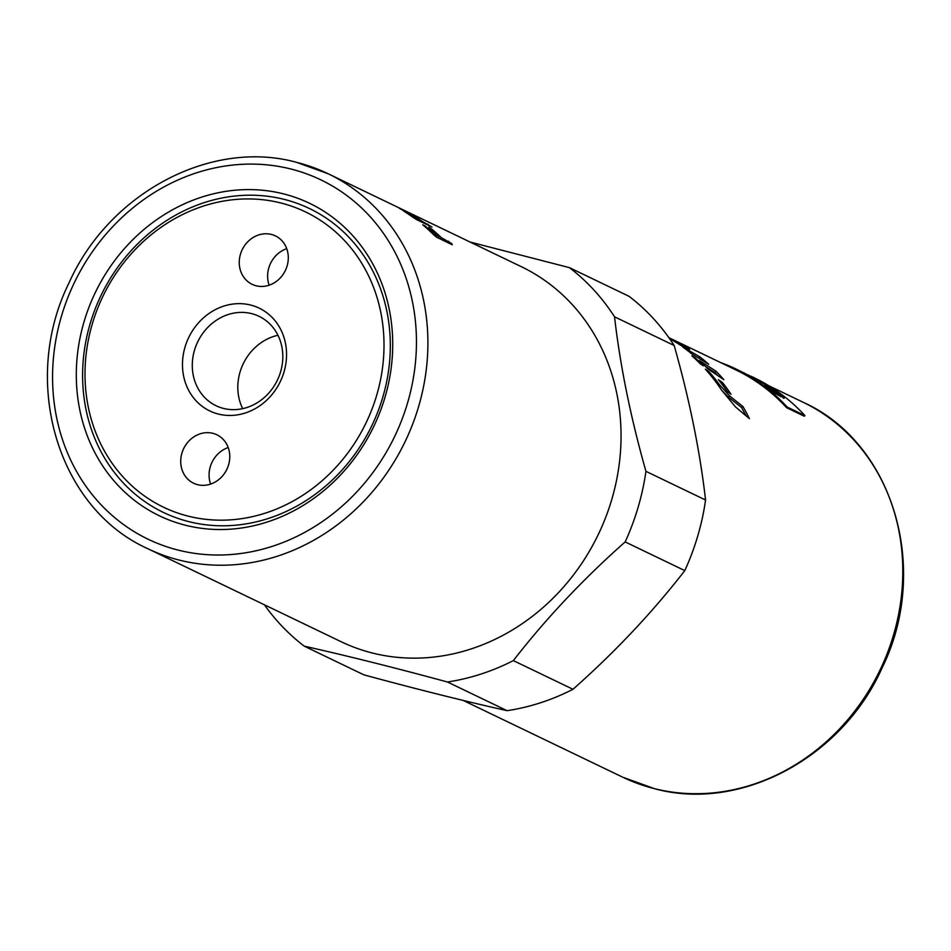 <?xml version="1.0" encoding="UTF-8"?>
<svg xmlns="http://www.w3.org/2000/svg" width="951" height="951" viewBox="0 0 951 951"><rect width="100%" height="100%" fill="white"/><g stroke="black" fill="none" stroke-linecap="round" stroke-linejoin="round"><path stroke-width="1.43" d="M280.604 202.92A163.822 145.99 115.7 0 1 376.727 395.152A163.822 145.99 115.7 0 1 188.405 516.191A163.822 145.99 115.7 0 1 92.283 323.958A163.822 145.99 115.7 0 1 280.604 202.92M382.825 397.126A168.589 150.246 115.7 0 1 189.023 521.683A168.589 150.246 115.7 0 1 90.095 323.863A168.589 150.246 115.7 0 1 283.897 199.306A168.589 150.246 115.7 0 1 382.825 397.126M223.58 408.443A49.607 44.198 -64.3 0 0 279.166 376.049A49.607 44.198 -64.3 0 0 259.052 316.314A49.607 44.198 -64.3 0 0 251.504 313.592A49.607 44.198 -64.3 0 0 195.93 345.986A49.607 44.198 -64.3 0 0 216.043 405.72A49.607 44.198 -64.3 0 0 223.58 408.443M250.553 305.033A57.024 50.819 115.7 0 1 284.016 371.948A57.024 50.819 115.7 0 1 218.468 414.077A57.024 50.819 115.7 0 1 185.005 347.163A57.024 50.819 115.7 0 1 250.553 305.033M228.204 447.564A26.866 23.941 -64.3 0 0 210.266 466.81A26.866 23.941 -64.3 0 0 210.635 484.083M181.914 453.163A26.866 23.941 115.7 0 1 216.887 434.785A26.866 23.941 115.7 0 1 228.573 464.849A26.866 23.941 115.7 0 1 193.588 483.215A26.866 23.941 115.7 0 1 181.914 453.163M286.738 248.675A26.866 23.941 -64.3 0 0 268.8 267.909A26.866 23.941 -64.3 0 0 269.169 285.181M287.107 265.947A26.866 23.941 115.7 0 1 252.134 284.325A26.866 23.941 115.7 0 1 240.448 254.274A26.866 23.941 115.7 0 1 275.421 235.896A26.866 23.941 115.7 0 1 287.107 265.947M147.857 548.727A208.031 185.386 -64.3 0 0 179.513 560.163A208.031 185.386 -64.3 0 0 418.654 406.457A208.031 185.386 -64.3 0 0 328.25 173.795L296.26 162.241C210.48 138.858 108.83 193.291 68.9 283.113C20.28 381.529 57.44 508.214 147.857 548.727L341.005 641.652A208.031 185.386 -64.3 0 0 611.802 499.382A208.031 185.386 -64.3 0 0 521.398 266.72L401.916 209.244M264.402 604.8A231.866 206.629 -64.3 0 0 304.237 646.157L363.864 674.841C416.407 689.095 464.147 701.053 507.085 710.682A231.866 206.629 -64.3 0 0 572.977 689.285C615.047 652.029 652.315 612.48 684.791 570.612A231.866 206.629 -64.3 0 0 697.749 535.96A231.866 206.629 -64.3 0 0 705.571 500.024C699.9 450.822 689.427 399.313 674.164 345.498A231.866 206.629 -64.3 0 0 629.039 296.32L569.411 267.635A231.866 206.629 -64.3 0 1 614.536 316.814C620.207 366.016 630.679 417.525 645.943 471.339L705.571 500.024M84.009 321.89A173.355 154.49 115.7 0 1 283.291 193.814A173.355 154.49 115.7 0 1 385.012 397.221A173.355 154.49 115.7 0 1 185.73 525.309A173.355 154.49 115.7 0 1 84.009 321.89M507.085 710.682L447.457 681.998C394.927 667.745 347.186 655.798 304.237 646.157M447.457 681.998A231.866 206.629 -64.3 0 0 513.35 660.6L572.977 689.285M684.791 570.612L625.164 541.915C583.094 579.171 545.826 618.732 513.35 660.6M625.164 541.915A231.866 206.629 -64.3 0 0 638.121 507.275A231.866 206.629 -64.3 0 0 645.943 471.339M746.143 415.884L741.554 407.504L728.193 396.9L721.726 390.35M708.198 372.4L708.959 371.627A208.031 185.386 115.7 0 1 719.455 384.703L729.524 395.854L742.921 406.517A208.031 185.386 115.7 0 1 749.4 418.666L735.444 406.873L721.488 389.981A208.031 185.386 -64.3 0 0 705.357 369.166L708.959 371.627M741.554 407.504L742.921 406.517M679.573 344L679.882 343.43A208.031 185.386 115.7 0 1 689.665 349.469L679.537 344.405A208.031 185.386 115.7 0 1 682.39 346.319L674.342 341.409A208.031 185.386 -64.3 0 0 669.421 338.449M678.812 343.596L679.442 344.559M669.052 337.926L679.882 343.43M691.864 353.974A208.031 185.386 -64.3 0 0 682.699 346.972L699.865 356.851A208.031 185.386 115.7 0 1 708.721 364.281L691.864 353.974M698.89 358.218L699.865 356.851M705.416 366.373L714.795 372.447L717.779 375.538M707.627 368.679A208.031 185.386 -64.3 0 0 699.377 360.512L715.937 371.163A208.031 185.386 115.7 0 1 723.842 379.722L707.627 368.679M714.795 372.447L715.937 371.163M727.051 391.277A208.031 185.386 -64.3 0 0 718.409 379.651L722.534 382.599A208.031 185.386 115.7 0 1 731.046 394.332L727.051 391.277M721.5 383.574L722.534 382.599M695.038 357.79A208.031 185.386 115.7 0 1 703.383 365.85L700.34 363.841A208.031 185.386 -64.3 0 0 691.936 355.864L695.038 357.79L694.634 358.301M720.537 362.533A208.899 186.158 115.7 0 1 736.181 369.095A208.899 186.158 115.7 0 1 787.19 407.064L804.915 415.587L804.332 416.217L786.608 407.694A208.031 185.386 -64.3 0 0 735.801 369.88L668.874 337.676M470.115 242.053L569.411 267.635M674.164 345.498L614.536 316.814M405.162 211.348L407.86 213.393A208.031 185.386 115.7 0 1 413.602 217.208L419.95 220.263A208.031 185.386 -64.3 0 0 414.208 216.448L404.139 211.372M401.524 209.054L328.25 173.795A208.031 185.386 -64.3 0 0 296.593 162.359M451.666 243.539L452.296 244.776L436.818 237.334L433.929 235.004A208.031 185.386 -64.3 0 0 422.743 224.816L425.014 225.91A208.031 185.386 115.7 0 1 434.405 234.338L439.017 236.561A208.031 185.386 -64.3 0 0 429.626 228.133L428.83 227.087L431.897 229.227A208.031 185.386 115.7 0 1 441.288 237.655L451.666 243.539M416.502 219.574L413.364 217.565A208.031 185.386 -64.3 0 0 405.601 212.299L400.835 208.923L416.467 217.529A208.031 185.386 115.7 0 1 422.208 221.357L431.98 227.016L416.502 219.574M399.456 208.328L400.692 209.184M421.733 222.082L422.208 221.357M419.474 221.001L419.95 220.263M433.882 234.956L434.405 234.338M437.912 237.857L439.017 236.561M438.411 237.286L440.147 238.927M440.182 238.951L441.288 237.655M242.66 408.645A49.607 44.198 115.7 0 1 277.954 335.287M787.19 407.064L786.608 407.694M804.915 415.587A208.899 186.158 -64.3 0 0 753.893 377.618L750.874 376.168A208.899 186.158 115.7 0 1 753.43 377.44L759.718 380.804A208.899 186.158 115.7 0 1 762.191 382.219L754.476 378.51A208.899 186.158 -64.3 0 0 752.277 377.238L736.181 369.095M743.706 372.721L744.348 373.03M748.425 375.027L749.329 375.562M761.692 382.302A208.899 186.158 115.7 0 1 769.05 387.069L767.742 386.439A208.899 186.158 -64.3 0 0 760.384 381.672L761.62 382.433M781.116 396.068L773.104 390.017C771.701 389.351 772.212 389.958 774.649 391.848L780.89 396.638L773.698 392.561A208.899 186.158 -64.3 0 0 764.533 385.512L765.781 386.106A208.899 186.158 115.7 0 1 773.175 391.717L777.003 393.88L772.89 390.825C769.478 388.21 768.693 387.33 770.524 388.186L780.688 394.748C784.064 397.459 785.003 398.564 783.529 398.053L781.46 396.163M784.195 398.172L783.529 398.053M773.104 390.017L772.367 389.886M769.514 387.842L780.593 394.879C783.957 397.601 784.896 398.707 783.422 398.196M753.87 378.153L759.718 380.804M763.653 383.717L768.004 386.57M773.008 390.16C771.594 389.494 772.117 390.1 774.542 391.99L779 394.998M778.893 395.14L780.795 396.781M764.438 385.654L765.781 386.106M765.686 386.249L773.175 391.717M773.068 391.86L777.003 393.88M769.549 387.972L770.429 388.329M178.408 550.165A199.365 177.659 115.7 0 1 61.435 316.243A199.365 177.659 115.7 0 1 290.614 168.945A199.365 177.659 115.7 0 1 407.587 402.867A199.365 177.659 115.7 0 1 178.408 550.165M622.75 777.205L654.74 788.759C740.52 812.142 842.17 757.709 882.1 667.887C930.72 569.471 893.56 442.786 803.143 402.273A208.031 185.386 115.7 0 1 893.548 634.935A208.031 185.386 115.7 0 1 654.407 788.641A208.031 185.386 115.7 0 1 622.75 777.205L463.161 700.423M728.193 396.9L729.524 395.854M718.469 385.571L719.455 384.703M427.463 224.84L427.938 224.103M447.624 242.529L448.741 241.233M803.143 402.273L768.788 385.749"/></g></svg>
